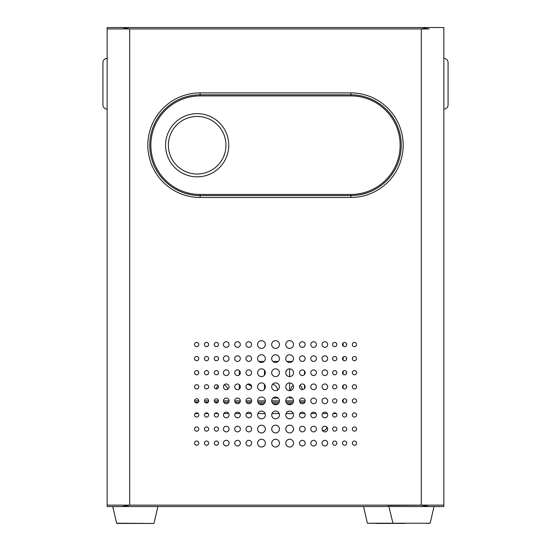 <?xml version="1.0" encoding="UTF-8"?>
<svg xmlns="http://www.w3.org/2000/svg" width="551" height="551" viewBox="0 0 551 551"><rect width="100%" height="100%" fill="white"/><g stroke="black" fill="none" stroke-linecap="round" stroke-linejoin="round"><path stroke-width="0.83" d="M442.301 27.55L429.16 27.55L443.851 27.55L443.851 505.136L443.851 29.1M121.84 505.136L163.502 505.136L107.149 505.136L107.149 28.962L429.153 28.962M108.554 506.548L107.149 506.555L107.149 505.136L429.153 505.136L387.498 505.419L421.308 505.136L421.308 28.962M431.206 505.136L443.851 505.136L443.851 506.548L442.446 506.548M223.451 400.887A2.817 2.817 0 0 0 226.268 403.704A2.817 2.817 0 0 0 229.085 400.887A2.817 2.817 0 0 0 226.268 398.063A2.817 2.817 0 0 0 223.451 400.887L229.085 400.887M214.291 400.887A2.114 2.114 0 0 0 216.405 402.995A2.114 2.114 0 0 0 218.52 400.887A2.114 2.114 0 0 0 216.405 398.772A2.114 2.114 0 0 0 214.291 400.887L218.52 400.887M204.428 400.887A2.114 2.114 0 0 0 206.542 402.995A2.114 2.114 0 0 0 208.657 400.887A2.114 2.114 0 0 0 206.542 398.772A2.114 2.114 0 0 0 204.428 400.887L208.657 400.887M194.572 400.887A2.114 2.114 0 0 0 196.679 402.995A2.114 2.114 0 0 0 198.794 400.887A2.114 2.114 0 0 0 196.679 398.772A2.114 2.114 0 0 0 194.572 400.887L198.794 400.887M299.524 414.972A2.817 2.817 0 0 0 302.341 417.789A2.817 2.817 0 0 0 305.158 414.972A2.817 2.817 0 0 0 302.341 412.155A2.817 2.817 0 0 0 299.524 414.972M310.798 414.972A2.817 2.817 0 0 0 313.615 417.789A2.817 2.817 0 0 0 316.432 414.972A2.817 2.817 0 0 0 313.615 412.155A2.817 2.817 0 0 0 310.798 414.972M322.066 414.972A2.817 2.817 0 0 0 324.883 417.789A2.817 2.817 0 0 0 327.7 414.972A2.817 2.817 0 0 0 324.883 412.155A2.817 2.817 0 0 0 322.066 414.972M332.632 414.972A2.114 2.114 0 0 0 334.746 417.086A2.114 2.114 0 0 0 336.861 414.972A2.114 2.114 0 0 0 334.746 412.857A2.114 2.114 0 0 0 332.632 414.972M352.358 429.057A2.114 2.114 0 0 0 354.472 431.171A2.114 2.114 0 0 0 356.58 429.057A2.114 2.114 0 0 0 354.472 426.949A2.114 2.114 0 0 0 352.358 429.057M342.495 429.057A2.114 2.114 0 0 0 344.609 431.171A2.114 2.114 0 0 0 346.724 429.057A2.114 2.114 0 0 0 344.609 426.949A2.114 2.114 0 0 0 342.495 429.057M332.632 429.057A2.114 2.114 0 0 0 334.746 431.171A2.114 2.114 0 0 0 336.861 429.057A2.114 2.114 0 0 0 334.746 426.949A2.114 2.114 0 0 0 332.632 429.057M322.066 429.057A2.817 2.817 0 0 0 324.883 431.881A2.817 2.817 0 0 0 327.7 429.057A2.817 2.817 0 0 0 324.883 426.24A2.817 2.817 0 0 0 322.066 429.057M310.798 429.057A2.817 2.817 0 0 0 313.615 431.881A2.817 2.817 0 0 0 316.432 429.057A2.817 2.817 0 0 0 313.615 426.24A2.817 2.817 0 0 0 310.798 429.057M299.524 429.057A2.817 2.817 0 0 0 302.341 431.881A2.817 2.817 0 0 0 305.158 429.057A2.817 2.817 0 0 0 302.341 426.24A2.817 2.817 0 0 0 299.524 429.057M352.358 414.972A2.114 2.114 0 0 0 354.472 417.086A2.114 2.114 0 0 0 356.58 414.972A2.114 2.114 0 0 0 354.472 412.857A2.114 2.114 0 0 0 352.358 414.972M342.495 414.972A2.114 2.114 0 0 0 344.609 417.086A2.114 2.114 0 0 0 346.724 414.972A2.114 2.114 0 0 0 344.609 412.857A2.114 2.114 0 0 0 342.495 414.972M322.066 400.887A2.817 2.817 0 0 0 324.883 403.704A2.817 2.817 0 0 0 327.7 400.887A2.817 2.817 0 0 0 324.883 398.063A2.817 2.817 0 0 0 322.066 400.887M310.798 400.887A2.817 2.817 0 0 0 313.615 403.704A2.817 2.817 0 0 0 316.432 400.887A2.817 2.817 0 0 0 313.615 398.063A2.817 2.817 0 0 0 310.798 400.887M299.524 400.887A2.817 2.817 0 0 0 302.341 403.704A2.817 2.817 0 0 0 305.158 400.887A2.817 2.817 0 0 0 302.341 398.063A2.817 2.817 0 0 0 299.524 400.887L305.158 400.887M194.551 386.795A2.114 2.114 0 0 0 196.666 388.91A2.114 2.114 0 0 0 198.78 386.795A2.114 2.114 0 0 0 196.666 384.681A2.114 2.114 0 0 0 194.551 386.795M204.414 386.795A2.114 2.114 0 0 0 206.529 388.91A2.114 2.114 0 0 0 208.643 386.795A2.114 2.114 0 0 0 206.529 384.681A2.114 2.114 0 0 0 204.414 386.795M214.277 386.795A2.114 2.114 0 0 0 216.391 388.91A2.114 2.114 0 0 0 218.506 386.795A2.114 2.114 0 0 0 216.391 384.681A2.114 2.114 0 0 0 214.277 386.795M223.43 386.795A2.817 2.817 0 0 0 226.254 389.612A2.817 2.817 0 0 0 229.071 386.795A2.817 2.817 0 0 0 226.254 383.978A2.817 2.817 0 0 0 223.43 386.795M234.705 386.795A2.817 2.817 0 0 0 237.522 389.612A2.817 2.817 0 0 0 240.339 386.795A2.817 2.817 0 0 0 237.522 383.978A2.817 2.817 0 0 0 234.705 386.795M285.79 400.887A3.871 3.871 0 0 0 289.661 404.758A3.871 3.871 0 0 0 293.538 400.887A3.871 3.871 0 0 0 289.661 397.009A3.871 3.871 0 0 0 285.79 400.887L293.538 400.887M352.358 400.887A2.114 2.114 0 0 0 354.472 402.995A2.114 2.114 0 0 0 356.58 400.887A2.114 2.114 0 0 0 354.472 398.772A2.114 2.114 0 0 0 352.358 400.887M342.495 400.887A2.114 2.114 0 0 0 344.609 402.995A2.114 2.114 0 0 0 346.724 400.887A2.114 2.114 0 0 0 344.609 398.772A2.114 2.114 0 0 0 342.495 400.887M332.632 400.887A2.114 2.114 0 0 0 334.746 402.995A2.114 2.114 0 0 0 336.861 400.887A2.114 2.114 0 0 0 334.746 398.772A2.114 2.114 0 0 0 332.632 400.887M271.705 400.887A3.871 3.871 0 0 0 275.576 404.758A3.871 3.871 0 0 0 279.453 400.887A3.871 3.871 0 0 0 275.576 397.009A3.871 3.871 0 0 0 271.705 400.887L279.453 400.887M257.613 400.887A3.871 3.871 0 0 0 261.491 404.758A3.871 3.871 0 0 0 265.362 400.887A3.871 3.871 0 0 0 261.491 397.009A3.871 3.871 0 0 0 257.613 400.887L265.362 400.887M245.994 400.887A2.817 2.817 0 0 0 248.811 403.704A2.817 2.817 0 0 0 251.628 400.887A2.817 2.817 0 0 0 248.811 398.063A2.817 2.817 0 0 0 245.994 400.887L251.628 400.887M234.719 400.887A2.817 2.817 0 0 0 237.536 403.704A2.817 2.817 0 0 0 240.353 400.887A2.817 2.817 0 0 0 237.536 398.063A2.817 2.817 0 0 0 234.719 400.887L240.353 400.887M204.428 443.149A2.114 2.114 0 0 0 206.542 445.263A2.114 2.114 0 0 0 208.657 443.149A2.114 2.114 0 0 0 206.542 441.034A2.114 2.114 0 0 0 204.428 443.149M214.291 443.149A2.114 2.114 0 0 0 216.405 445.263A2.114 2.114 0 0 0 218.52 443.149A2.114 2.114 0 0 0 216.405 441.034A2.114 2.114 0 0 0 214.291 443.149M223.451 443.149A2.817 2.817 0 0 0 226.268 445.966A2.817 2.817 0 0 0 229.085 443.149A2.817 2.817 0 0 0 226.268 440.332A2.817 2.817 0 0 0 223.451 443.149M234.719 443.149A2.817 2.817 0 0 0 237.536 445.966A2.817 2.817 0 0 0 240.353 443.149A2.817 2.817 0 0 0 237.536 440.332A2.817 2.817 0 0 0 234.719 443.149M245.994 443.149A2.817 2.817 0 0 0 248.811 445.966A2.817 2.817 0 0 0 251.628 443.149A2.817 2.817 0 0 0 248.811 440.332A2.817 2.817 0 0 0 245.994 443.149M257.613 443.149A3.871 3.871 0 0 0 261.491 447.019A3.871 3.871 0 0 0 265.362 443.149A3.871 3.871 0 0 0 261.491 439.271A3.871 3.871 0 0 0 257.613 443.149M271.705 443.149A3.871 3.871 0 0 0 275.576 447.019A3.871 3.871 0 0 0 279.453 443.149A3.871 3.871 0 0 0 275.576 439.271A3.871 3.871 0 0 0 271.705 443.149M285.79 443.149A3.871 3.871 0 0 0 289.661 447.019A3.871 3.871 0 0 0 293.538 443.149A3.871 3.871 0 0 0 289.661 439.271A3.871 3.871 0 0 0 285.79 443.149M194.572 429.057A2.114 2.114 0 0 0 196.679 431.171A2.114 2.114 0 0 0 198.794 429.057A2.114 2.114 0 0 0 196.679 426.949A2.114 2.114 0 0 0 194.572 429.057M204.428 429.057A2.114 2.114 0 0 0 206.542 431.171A2.114 2.114 0 0 0 208.657 429.057A2.114 2.114 0 0 0 206.542 426.949A2.114 2.114 0 0 0 204.428 429.057M214.291 429.057A2.114 2.114 0 0 0 216.405 431.171A2.114 2.114 0 0 0 218.52 429.057A2.114 2.114 0 0 0 216.405 426.949A2.114 2.114 0 0 0 214.291 429.057M223.451 429.057A2.817 2.817 0 0 0 226.268 431.881A2.817 2.817 0 0 0 229.085 429.057A2.817 2.817 0 0 0 226.268 426.24A2.817 2.817 0 0 0 223.451 429.057M234.719 429.057A2.817 2.817 0 0 0 237.536 431.881A2.817 2.817 0 0 0 240.353 429.057A2.817 2.817 0 0 0 237.536 426.24A2.817 2.817 0 0 0 234.719 429.057M245.994 429.057A2.817 2.817 0 0 0 248.811 431.881A2.817 2.817 0 0 0 251.628 429.057A2.817 2.817 0 0 0 248.811 426.24A2.817 2.817 0 0 0 245.994 429.057M257.613 429.057A3.871 3.871 0 0 0 261.491 432.934A3.871 3.871 0 0 0 265.362 429.057A3.871 3.871 0 0 0 261.491 425.186A3.871 3.871 0 0 0 257.613 429.057M271.705 429.057A3.871 3.871 0 0 0 275.576 432.934A3.871 3.871 0 0 0 279.453 429.057A3.871 3.871 0 0 0 275.576 425.186A3.871 3.871 0 0 0 271.705 429.057M271.705 414.972A3.871 3.871 0 0 0 275.576 418.843A3.871 3.871 0 0 0 279.453 414.972A3.871 3.871 0 0 0 275.576 411.101A3.871 3.871 0 0 0 271.705 414.972M285.79 414.972A3.871 3.871 0 0 0 289.661 418.843A3.871 3.871 0 0 0 293.538 414.972A3.871 3.871 0 0 0 289.661 411.101A3.871 3.871 0 0 0 285.79 414.972M352.358 443.149A2.114 2.114 0 0 0 354.472 445.263A2.114 2.114 0 0 0 356.58 443.149A2.114 2.114 0 0 0 354.472 441.034A2.114 2.114 0 0 0 352.358 443.149M342.495 443.149A2.114 2.114 0 0 0 344.609 445.263A2.114 2.114 0 0 0 346.724 443.149A2.114 2.114 0 0 0 344.609 441.034A2.114 2.114 0 0 0 342.495 443.149M332.632 443.149A2.114 2.114 0 0 0 334.746 445.263A2.114 2.114 0 0 0 336.861 443.149A2.114 2.114 0 0 0 334.746 441.034A2.114 2.114 0 0 0 332.632 443.149M322.066 443.149A2.817 2.817 0 0 0 324.883 445.966A2.817 2.817 0 0 0 327.7 443.149A2.817 2.817 0 0 0 324.883 440.332A2.817 2.817 0 0 0 322.066 443.149M310.798 443.149A2.817 2.817 0 0 0 313.615 445.966A2.817 2.817 0 0 0 316.432 443.149A2.817 2.817 0 0 0 313.615 440.332A2.817 2.817 0 0 0 310.798 443.149M299.524 443.149A2.817 2.817 0 0 0 302.341 445.966A2.817 2.817 0 0 0 305.158 443.149A2.817 2.817 0 0 0 302.341 440.332A2.817 2.817 0 0 0 299.524 443.149M214.291 414.972A2.114 2.114 0 0 0 216.405 417.086A2.114 2.114 0 0 0 218.52 414.972A2.114 2.114 0 0 0 216.405 412.857A2.114 2.114 0 0 0 214.291 414.972M204.428 414.972A2.114 2.114 0 0 0 206.542 417.086A2.114 2.114 0 0 0 208.657 414.972A2.114 2.114 0 0 0 206.542 412.857A2.114 2.114 0 0 0 204.428 414.972M194.572 414.972A2.114 2.114 0 0 0 196.679 417.086A2.114 2.114 0 0 0 198.794 414.972A2.114 2.114 0 0 0 196.679 412.857A2.114 2.114 0 0 0 194.572 414.972M285.79 429.057A3.871 3.871 0 0 0 289.661 432.934A3.871 3.871 0 0 0 293.538 429.057A3.871 3.871 0 0 0 289.661 425.186A3.871 3.871 0 0 0 285.79 429.057M223.451 414.972A2.817 2.817 0 0 0 226.268 417.789A2.817 2.817 0 0 0 229.085 414.972A2.817 2.817 0 0 0 226.268 412.155A2.817 2.817 0 0 0 223.451 414.972M234.719 414.972A2.817 2.817 0 0 0 237.536 417.789A2.817 2.817 0 0 0 240.353 414.972A2.817 2.817 0 0 0 237.536 412.155A2.817 2.817 0 0 0 234.719 414.972M245.994 414.972A2.817 2.817 0 0 0 248.811 417.789A2.817 2.817 0 0 0 251.628 414.972A2.817 2.817 0 0 0 248.811 412.155A2.817 2.817 0 0 0 245.994 414.972M257.613 414.972A3.871 3.871 0 0 0 261.491 418.843A3.871 3.871 0 0 0 265.362 414.972A3.871 3.871 0 0 0 261.491 411.101A3.871 3.871 0 0 0 257.613 414.972M299.496 358.618A2.817 2.817 0 0 0 302.313 361.435A2.817 2.817 0 0 0 305.13 358.618A2.817 2.817 0 0 0 302.313 355.801A2.817 2.817 0 0 0 299.496 358.618M310.764 358.618A2.817 2.817 0 0 0 313.581 361.435A2.817 2.817 0 0 0 316.398 358.618A2.817 2.817 0 0 0 313.581 355.801A2.817 2.817 0 0 0 310.764 358.618M322.032 358.618A2.817 2.817 0 0 0 324.849 361.435A2.817 2.817 0 0 0 327.666 358.618A2.817 2.817 0 0 0 324.849 355.801A2.817 2.817 0 0 0 322.032 358.618M332.597 358.618A2.114 2.114 0 0 0 334.712 360.733A2.114 2.114 0 0 0 336.826 358.618A2.114 2.114 0 0 0 334.712 356.504A2.114 2.114 0 0 0 332.597 358.618M342.46 358.618A2.114 2.114 0 0 0 344.575 360.733A2.114 2.114 0 0 0 346.689 358.618A2.114 2.114 0 0 0 344.575 356.504A2.114 2.114 0 0 0 342.46 358.618M352.323 358.618A2.114 2.114 0 0 0 354.438 360.733A2.114 2.114 0 0 0 356.552 358.618A2.114 2.114 0 0 0 354.438 356.504A2.114 2.114 0 0 0 352.323 358.618M285.755 358.618A3.871 3.871 0 0 0 289.633 362.496A3.871 3.871 0 0 0 293.504 358.618A3.871 3.871 0 0 0 289.633 354.748A3.871 3.871 0 0 0 285.755 358.618M271.671 358.618A3.871 3.871 0 0 0 275.541 362.496A3.871 3.871 0 0 0 279.419 358.618A3.871 3.871 0 0 0 275.541 354.748A3.871 3.871 0 0 0 271.671 358.618M194.537 344.533A2.114 2.114 0 0 0 196.652 346.648A2.114 2.114 0 0 0 198.766 344.533A2.114 2.114 0 0 0 196.652 342.419A2.114 2.114 0 0 0 194.537 344.533M204.4 344.533A2.114 2.114 0 0 0 206.515 346.648A2.114 2.114 0 0 0 208.622 344.533A2.114 2.114 0 0 0 206.515 342.419A2.114 2.114 0 0 0 204.4 344.533M214.263 344.533A2.114 2.114 0 0 0 216.371 346.648A2.114 2.114 0 0 0 218.485 344.533A2.114 2.114 0 0 0 216.371 342.419A2.114 2.114 0 0 0 214.263 344.533M223.417 344.533A2.817 2.817 0 0 0 226.234 347.35A2.817 2.817 0 0 0 229.051 344.533A2.817 2.817 0 0 0 226.234 341.716A2.817 2.817 0 0 0 223.417 344.533M234.685 344.533A2.817 2.817 0 0 0 237.509 347.35A2.817 2.817 0 0 0 240.326 344.533A2.817 2.817 0 0 0 237.509 341.716A2.817 2.817 0 0 0 234.685 344.533M245.96 344.533A2.817 2.817 0 0 0 248.776 347.35A2.817 2.817 0 0 0 251.593 344.533A2.817 2.817 0 0 0 248.776 341.716A2.817 2.817 0 0 0 245.96 344.533M257.579 344.533A3.871 3.871 0 0 0 261.456 348.404A3.871 3.871 0 0 0 265.327 344.533A3.871 3.871 0 0 0 261.456 340.656A3.871 3.871 0 0 0 257.579 344.533M271.671 344.533A3.871 3.871 0 0 0 275.541 348.404A3.871 3.871 0 0 0 279.419 344.533A3.871 3.871 0 0 0 275.541 340.656A3.871 3.871 0 0 0 271.671 344.533M299.496 344.533A2.817 2.817 0 0 0 302.313 347.35A2.817 2.817 0 0 0 305.13 344.533A2.817 2.817 0 0 0 302.313 341.716A2.817 2.817 0 0 0 299.496 344.533M310.764 344.533A2.817 2.817 0 0 0 313.581 347.35A2.817 2.817 0 0 0 316.398 344.533A2.817 2.817 0 0 0 313.581 341.716A2.817 2.817 0 0 0 310.764 344.533M322.032 344.533A2.817 2.817 0 0 0 324.849 347.35A2.817 2.817 0 0 0 327.666 344.533A2.817 2.817 0 0 0 324.849 341.716A2.817 2.817 0 0 0 322.032 344.533M285.755 344.533A3.871 3.871 0 0 0 289.633 348.404A3.871 3.871 0 0 0 293.504 344.533A3.871 3.871 0 0 0 289.633 340.656A3.871 3.871 0 0 0 285.755 344.533M352.323 344.533A2.114 2.114 0 0 0 354.438 346.648A2.114 2.114 0 0 0 356.552 344.533A2.114 2.114 0 0 0 354.438 342.419A2.114 2.114 0 0 0 352.323 344.533M342.46 344.533A2.114 2.114 0 0 0 344.575 346.648A2.114 2.114 0 0 0 346.689 344.533A2.114 2.114 0 0 0 344.575 342.419A2.114 2.114 0 0 0 342.46 344.533M332.597 344.533A2.114 2.114 0 0 0 334.712 346.648A2.114 2.114 0 0 0 336.826 344.533A2.114 2.114 0 0 0 334.712 342.419A2.114 2.114 0 0 0 332.597 344.533M310.778 386.795A2.817 2.817 0 0 0 313.595 389.612A2.817 2.817 0 0 0 316.412 386.795A2.817 2.817 0 0 0 313.595 383.978A2.817 2.817 0 0 0 310.778 386.795M299.51 386.795A2.817 2.817 0 0 0 302.327 389.612A2.817 2.817 0 0 0 305.144 386.795A2.817 2.817 0 0 0 302.327 383.978A2.817 2.817 0 0 0 299.51 386.795M194.551 372.71A2.114 2.114 0 0 0 196.666 374.818A2.114 2.114 0 0 0 198.78 372.71A2.114 2.114 0 0 0 196.666 370.596A2.114 2.114 0 0 0 194.551 372.71M204.414 372.71A2.114 2.114 0 0 0 206.529 374.818A2.114 2.114 0 0 0 208.643 372.71A2.114 2.114 0 0 0 206.529 370.596A2.114 2.114 0 0 0 204.414 372.71M214.277 372.71A2.114 2.114 0 0 0 216.391 374.818A2.114 2.114 0 0 0 218.506 372.71A2.114 2.114 0 0 0 216.391 370.596A2.114 2.114 0 0 0 214.277 372.71M223.43 372.71A2.817 2.817 0 0 0 226.254 375.527A2.817 2.817 0 0 0 229.071 372.71A2.817 2.817 0 0 0 226.254 369.893A2.817 2.817 0 0 0 223.43 372.71M234.705 372.71A2.817 2.817 0 0 0 237.522 375.527A2.817 2.817 0 0 0 240.339 372.71A2.817 2.817 0 0 0 237.522 369.893A2.817 2.817 0 0 0 234.705 372.71M245.973 372.71A2.817 2.817 0 0 0 248.79 375.527A2.817 2.817 0 0 0 251.607 372.71A2.817 2.817 0 0 0 248.79 369.893A2.817 2.817 0 0 0 245.973 372.71M322.053 386.795A2.817 2.817 0 0 0 324.87 389.612A2.817 2.817 0 0 0 327.687 386.795A2.817 2.817 0 0 0 324.87 383.978A2.817 2.817 0 0 0 322.053 386.795M332.618 386.795A2.114 2.114 0 0 0 334.732 388.91A2.114 2.114 0 0 0 336.84 386.795A2.114 2.114 0 0 0 334.732 384.681A2.114 2.114 0 0 0 332.618 386.795M342.481 386.795A2.114 2.114 0 0 0 344.589 388.91A2.114 2.114 0 0 0 346.703 386.795A2.114 2.114 0 0 0 344.589 384.681A2.114 2.114 0 0 0 342.481 386.795M352.337 386.795A2.114 2.114 0 0 0 354.451 388.91A2.114 2.114 0 0 0 356.566 386.795A2.114 2.114 0 0 0 354.451 384.681A2.114 2.114 0 0 0 352.337 386.795M285.776 386.795A3.871 3.871 0 0 0 289.647 390.673A3.871 3.871 0 0 0 293.525 386.795A3.871 3.871 0 0 0 289.647 382.924A3.871 3.871 0 0 0 285.776 386.795M271.684 386.795A3.871 3.871 0 0 0 275.562 390.673A3.871 3.871 0 0 0 279.433 386.795A3.871 3.871 0 0 0 275.562 382.924A3.871 3.871 0 0 0 271.684 386.795M257.599 386.795A3.871 3.871 0 0 0 261.47 390.673A3.871 3.871 0 0 0 265.348 386.795A3.871 3.871 0 0 0 261.47 382.924A3.871 3.871 0 0 0 257.599 386.795M245.973 386.795A2.817 2.817 0 0 0 248.79 389.612A2.817 2.817 0 0 0 251.607 386.795A2.817 2.817 0 0 0 248.79 383.978A2.817 2.817 0 0 0 245.973 386.795M214.263 358.618A2.114 2.114 0 0 0 216.371 360.733A2.114 2.114 0 0 0 218.485 358.618A2.114 2.114 0 0 0 216.371 356.504A2.114 2.114 0 0 0 214.263 358.618M204.4 358.618A2.114 2.114 0 0 0 206.515 360.733A2.114 2.114 0 0 0 208.622 358.618A2.114 2.114 0 0 0 206.515 356.504A2.114 2.114 0 0 0 204.4 358.618M194.537 358.618A2.114 2.114 0 0 0 196.652 360.733A2.114 2.114 0 0 0 198.766 358.618A2.114 2.114 0 0 0 196.652 356.504A2.114 2.114 0 0 0 194.537 358.618M299.51 372.71A2.817 2.817 0 0 0 302.327 375.527A2.817 2.817 0 0 0 305.144 372.71A2.817 2.817 0 0 0 302.327 369.893A2.817 2.817 0 0 0 299.51 372.71M223.417 358.618A2.817 2.817 0 0 0 226.234 361.435A2.817 2.817 0 0 0 229.051 358.618A2.817 2.817 0 0 0 226.234 355.801A2.817 2.817 0 0 0 223.417 358.618M234.685 358.618A2.817 2.817 0 0 0 237.509 361.435A2.817 2.817 0 0 0 240.326 358.618A2.817 2.817 0 0 0 237.509 355.801A2.817 2.817 0 0 0 234.685 358.618M245.96 358.618A2.817 2.817 0 0 0 248.776 361.435A2.817 2.817 0 0 0 251.593 358.618A2.817 2.817 0 0 0 248.776 355.801A2.817 2.817 0 0 0 245.96 358.618M257.579 358.618A3.871 3.871 0 0 0 261.456 362.496A3.871 3.871 0 0 0 265.327 358.618A3.871 3.871 0 0 0 261.456 354.748A3.871 3.871 0 0 0 257.579 358.618M257.599 372.71A3.871 3.871 0 0 0 261.47 376.581A3.871 3.871 0 0 0 265.348 372.71A3.871 3.871 0 0 0 261.47 368.833A3.871 3.871 0 0 0 257.599 372.71M271.684 372.71A3.871 3.871 0 0 0 275.562 376.581A3.871 3.871 0 0 0 279.433 372.71A3.871 3.871 0 0 0 275.562 368.833A3.871 3.871 0 0 0 271.684 372.71M285.776 372.71A3.871 3.871 0 0 0 289.647 376.581A3.871 3.871 0 0 0 293.525 372.71A3.871 3.871 0 0 0 289.647 368.833A3.871 3.871 0 0 0 285.776 372.71M352.337 372.71A2.114 2.114 0 0 0 354.451 374.818A2.114 2.114 0 0 0 356.566 372.71A2.114 2.114 0 0 0 354.451 370.596A2.114 2.114 0 0 0 352.337 372.71M342.481 372.71A2.114 2.114 0 0 0 344.589 374.818A2.114 2.114 0 0 0 346.703 372.71A2.114 2.114 0 0 0 344.589 370.596A2.114 2.114 0 0 0 342.481 372.71M332.618 372.71A2.114 2.114 0 0 0 334.732 374.818A2.114 2.114 0 0 0 336.84 372.71A2.114 2.114 0 0 0 334.732 370.596A2.114 2.114 0 0 0 332.618 372.71M322.053 372.71A2.817 2.817 0 0 0 324.87 375.527A2.817 2.817 0 0 0 327.687 372.71A2.817 2.817 0 0 0 324.87 369.893A2.817 2.817 0 0 0 322.053 372.71M310.778 372.71A2.817 2.817 0 0 0 313.595 375.527A2.817 2.817 0 0 0 316.412 372.71A2.817 2.817 0 0 0 313.595 369.893A2.817 2.817 0 0 0 310.778 372.71M194.572 443.149A2.114 2.114 0 0 0 196.679 445.263A2.114 2.114 0 0 0 198.794 443.149A2.114 2.114 0 0 0 196.679 441.034A2.114 2.114 0 0 0 194.572 443.149M121.847 28.962L163.502 28.962L129.692 28.962L129.692 505.136M443.844 27.55L429.16 27.55L422.431 28.68M129.692 28.962L107.149 28.962L107.149 27.55L429.16 27.55M128.569 28.68L121.84 27.55M443.851 506.548L107.149 506.548M443.851 30.367L443.851 505.136L421.308 505.136M121.84 506.548L128.569 505.419M422.431 505.419L429.16 506.548M343.115 343.004L343.115 346.062M343.115 357.089L343.115 360.147M343.115 371.195L343.115 374.219M343.115 385.287L343.115 388.31M343.115 399.385L343.115 402.382M336.324 413.567L333.169 413.567M327.328 413.567L322.445 413.567M316.054 413.567L311.17 413.567M304.786 413.567L299.902 413.567M293.277 413.567L286.052 413.567M279.185 413.567L271.967 413.567M265.1 413.567L257.875 413.567M251.249 413.567L246.366 413.567M239.981 413.567L235.098 413.567M228.706 413.567L223.823 413.567M217.982 413.567L214.828 413.567M208.12 413.567L204.965 413.567M198.264 413.567L195.102 413.567M114.195 506.548L438.217 506.548M440.38 506.548A2.727 2.727 0 0 1 439.712 506.631L438.217 506.631M112.025 506.548A2.727 2.727 0 0 0 112.693 506.631L114.195 506.631M195.109 402.292L198.257 402.292M204.972 402.292L208.12 402.292M214.835 402.292L217.976 402.292M223.83 402.292L228.706 402.292M235.098 402.292L239.974 402.292M246.373 402.292L251.249 402.292M257.882 402.292L265.093 402.292M271.967 402.292L279.185 402.292M286.059 402.292L293.27 402.292M299.902 402.292L304.779 402.292M326.908 427.101A3.52 3.52 0 0 1 322.363 430.317M227.653 389.24A5.82 5.82 0 0 0 224.229 384.832M218.189 385.693A5.82 5.82 0 0 0 216.233 388.903M251.607 386.885A5.82 5.82 0 0 0 247.351 384.371M277.511 390.142A5.82 5.82 0 0 0 272.511 384.405M302.375 389.612A5.82 5.82 0 0 0 299.889 385.376M293.256 385.39A5.82 5.82 0 0 0 290.776 390.501M258.798 361.442L264.108 361.442M272.89 361.442L278.2 361.442M286.975 361.442L292.285 361.442M304.531 388.558L304.531 385.039M304.531 374.466L304.531 370.947M289.592 397.009L289.592 398.07L292.326 398.07M289.592 368.833L289.592 376.581M289.592 382.924L289.592 390.673M279.398 387.319L279.398 386.272M279.398 373.234L279.398 372.18M272.917 398.07L278.234 398.07M264.466 370.251L264.466 375.169M264.466 384.336L264.466 389.254M239.334 370.554L239.334 374.866M239.334 384.639L239.334 388.951M102.92 102.004L102.92 93.043M107.149 109.105A4.229 4.229 0 0 1 102.92 104.876L102.92 62.614A4.229 4.229 0 0 1 107.149 58.385A4.229 4.229 0 0 0 102.92 62.614M443.851 58.385A4.229 4.229 0 0 1 448.08 62.614L448.08 104.876A4.229 4.229 0 0 1 443.851 109.105A4.229 4.229 0 0 0 448.08 104.876M153.708 523.45L116.888 523.45L153.708 523.45M404.524 523.45L367.386 523.23L430.159 523.23L433.988 506.631M391.327 523.45L375.947 523.45M430.159 523.23L427.982 523.45M197.175 113.644A31.593 31.593 0 0 0 165.582 145.237A31.593 31.593 0 0 0 197.175 176.83A31.593 31.593 0 0 0 228.768 145.237A31.593 31.593 0 0 0 197.175 113.644M200.13 194.462L200.13 197.478A52.29 52.29 0 0 1 147.84 145.189A52.29 52.29 0 0 1 200.13 92.899L200.13 94.813L350.87 94.813A50.375 50.375 0 0 1 401.245 145.189A50.375 50.375 0 0 1 350.87 195.564L200.13 195.564A50.375 50.375 0 0 1 149.755 145.189A50.375 50.375 0 0 1 200.13 94.813L200.13 95.915A49.273 49.273 0 0 0 150.857 145.189A49.273 49.273 0 0 0 200.13 194.462L350.87 194.462A49.273 49.273 0 0 0 400.143 145.189A49.273 49.273 0 0 0 350.87 95.915L200.13 95.915M200.13 92.899L350.87 92.899A52.29 52.29 0 0 1 403.16 145.189A52.29 52.29 0 0 1 350.87 197.478L200.13 197.478M350.87 194.462L350.87 197.478M350.87 92.899L350.87 95.915M346.476 415.964L346.476 413.98M346.476 401.879L346.476 399.888M346.476 387.759L346.476 385.831M346.476 373.668L346.476 371.746M346.476 359.548L346.476 357.689M346.476 345.463L346.476 343.604M258.832 403.704L264.143 403.704M272.917 403.704L278.234 403.704M287.009 403.704L292.319 403.704M112.783 506.631L116.619 523.23L153.757 523.45M197.175 116.447A28.783 28.783 0 0 0 168.392 145.237A28.783 28.783 0 0 0 197.175 174.02A28.783 28.783 0 0 0 225.958 145.237A28.783 28.783 0 0 0 197.175 116.447M154.032 523.23L157.861 506.631M367.386 523.23L363.55 506.631M388.91 506.631L393.015 523.45"/></g></svg>
